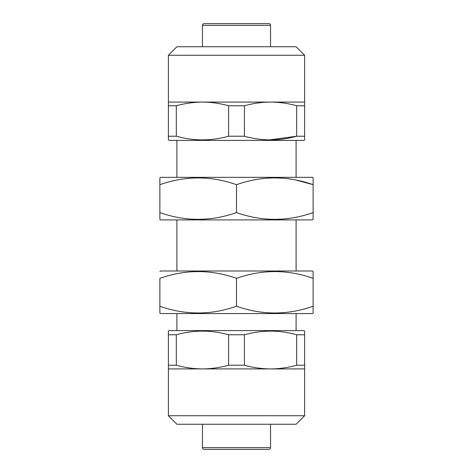 <?xml version="1.0" encoding="UTF-8"?>
<svg xmlns="http://www.w3.org/2000/svg" width="473" height="473" viewBox="0 0 473 473"><rect width="100%" height="100%" fill="white"/><g stroke="black" fill="none" stroke-linecap="round" stroke-linejoin="round"><path stroke-width="0.71" d="M159.874 313.079L159.874 306.238L159.874 313.079L160.725 313.569L312.275 313.569L313.126 313.079L313.126 306.238L313.126 313.079M236.5 306.238C261.977 315.225 287.519 315.225 313.126 306.238L313.126 278.337C287.649 269.344 262.107 269.344 236.5 278.337C211.023 269.344 185.481 269.344 159.874 278.337L159.874 306.238C185.351 315.225 210.893 315.225 236.5 306.238L236.5 278.337M159.874 271.49L160.725 270.999L312.275 270.999L313.126 271.49L313.126 278.337L313.126 271.49M296.098 180.059L313.126 184.683C287.649 175.69 262.107 175.69 236.5 184.683C211.023 175.69 185.481 175.69 159.874 184.683L159.874 177.836L160.725 177.345L312.275 177.345L313.126 177.836L313.126 219.123M313.126 219.425L312.275 219.915L160.725 219.915L159.874 219.425L159.874 212.584C185.351 221.571 210.893 221.571 236.5 212.584C261.977 221.571 287.519 221.571 313.126 212.584M159.874 184.683L159.874 212.584M236.5 184.683L236.5 212.584M304.612 55.258L168.388 55.258L176.902 46.744L296.098 46.744L304.612 55.258L304.612 139.907L303.761 140.398L169.239 140.398L168.388 139.907L168.388 136.218L168.388 139.907M304.612 136.218L296.689 136.218L296.689 105.769C288.063 103.374 279.348 102.15 270.556 102.085L168.388 102.085L168.388 55.258M304.612 102.085L270.556 102.085C261.746 102.144 253.037 103.374 244.423 105.769L244.423 136.218C261.746 141.09 279.171 141.09 296.689 136.218L269.504 139.902M244.423 136.218L228.577 136.218L228.577 105.769C219.951 103.374 211.236 102.15 202.444 102.085C193.634 102.144 184.925 103.374 176.311 105.769L168.388 105.769L168.388 102.085M176.311 105.769L176.311 136.218C193.634 141.09 211.059 141.09 228.577 136.218M176.311 136.218L168.388 136.218L168.388 105.769M304.612 415.737L168.388 415.737L176.902 424.251L296.098 424.251L304.612 415.737L304.612 368.91L270.556 368.91C279.366 368.851 288.075 367.622 296.689 365.227L296.689 334.778C279.366 329.906 261.941 329.906 244.423 334.778L244.423 365.227C253.049 367.622 261.764 368.851 270.556 368.91L202.444 368.91C211.254 368.851 219.963 367.622 228.577 365.227L228.577 334.778C211.254 329.906 193.829 329.906 176.311 334.778L176.311 365.227C184.937 367.622 193.652 368.851 202.444 368.91L168.388 368.91L168.388 331.088L168.388 334.778L176.311 334.778M168.388 415.737L168.388 368.91M168.388 331.088L169.239 330.597L303.761 330.597L304.612 331.088L304.612 368.91M228.577 334.778L244.423 334.778M296.689 334.778L304.612 334.778M270.556 46.744L270.556 25.353A1.703 1.703 0 0 0 268.853 23.65L264.171 23.65M202.444 46.744L202.444 25.353A1.703 1.703 0 0 1 204.147 23.65L268.853 23.65M202.444 424.251L202.444 447.647A1.703 1.703 0 0 0 204.147 449.35L268.853 449.35A1.703 1.703 0 0 0 270.556 447.647L270.556 424.251M296.098 330.597L296.098 313.569M296.098 270.999L296.098 219.915M296.098 177.345L296.098 140.398M176.902 330.597L176.902 313.569M176.902 270.999L176.902 219.915M176.902 177.345L176.902 140.398M208.83 23.65L204.147 23.65M228.577 365.227L244.423 365.227M168.388 365.227L176.311 365.227M296.689 365.227L304.612 365.227M304.612 105.769L296.689 105.769M244.423 105.769L228.577 105.769M202.444 25.353L270.556 25.353M202.444 447.647L270.556 447.647"/></g></svg>
